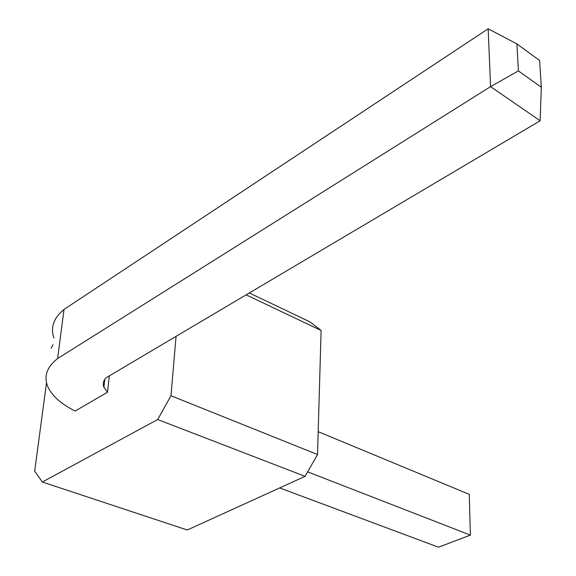 <?xml version="1.0" encoding="UTF-8"?>
<svg xmlns="http://www.w3.org/2000/svg" width="576" height="576" viewBox="0 0 576 576"><rect width="100%" height="100%" fill="white"/><g stroke="black" fill="none" stroke-linecap="round" stroke-linejoin="round"><path stroke-width="0.86" d="M176.062 336.341L170.978 395.741L317.527 454.536L321.106 330.473L246.161 294.84M321.106 330.473L310.205 322.013L249.336 292.961M46.512 382.738L34.675 471.146L42.343 482.018L187.258 530.006L305.071 476.352L157.673 419.537L170.978 395.741M317.527 454.536L305.071 476.352M53.028 344.75L51.142 348.178M42.343 482.018L157.673 419.537M109.332 375.862L107.525 392.22L103.925 387.274C102.586 383.89 103.306 380.729 106.078 377.784L540.137 120.766L490.572 86.63L57.614 358.546C47.081 366.811 43.718 375.955 47.527 385.992C51.53 395.46 60.739 403.805 75.146 411.041L107.525 392.22M279.655 487.93L438.494 547.2L470.398 535.118L307.642 471.859M470.398 535.118L469.274 494.359L318.19 431.683M57.614 358.546L64.037 309.413C53.647 317.995 50.278 327.521 53.928 337.968M540.137 120.766L541.325 87.242L518.386 70.906L490.572 86.63L488.16 28.8L64.037 309.413M541.325 87.242L539.618 60.494L516.924 43.934L488.16 28.8M518.386 70.906L516.924 43.934M104.81 379.325L103.925 387.274"/></g></svg>
